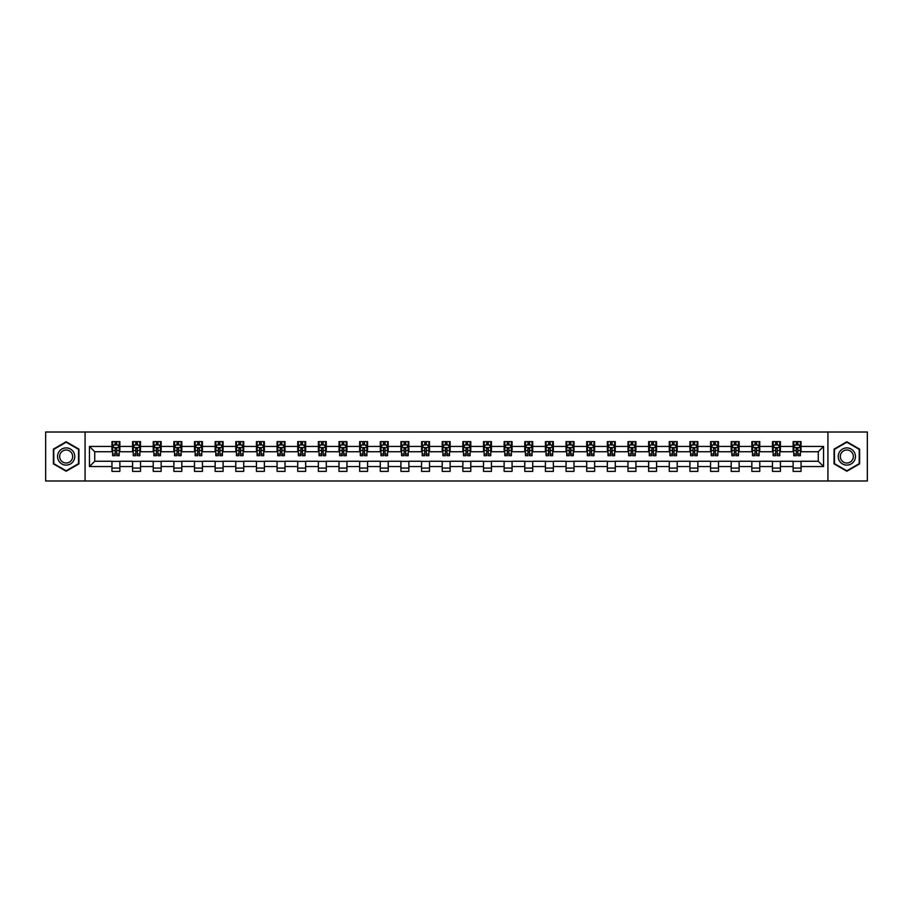 <?xml version="1.0" encoding="UTF-8"?>
<svg xmlns="http://www.w3.org/2000/svg" width="913" height="913" viewBox="0 0 913 913"><rect width="100%" height="100%" fill="white"/><g stroke="black" fill="none" stroke-linecap="round" stroke-linejoin="round"><path stroke-width="1.37" d="M827.92 480.98L867.35 480.98L867.35 432.02L827.92 432.02L827.92 480.98L85.08 480.98L85.08 432.02L45.65 432.02L45.65 480.98L85.08 480.98M827.92 432.02L85.08 432.02M801.055 446.446L801.055 441.618L793.123 441.618L793.123 446.446L780.421 446.446L780.421 441.618L772.478 441.618L772.478 446.446L759.776 446.446L759.776 441.618L751.833 441.618L751.833 446.446L739.131 446.446L739.131 441.618L731.199 441.618L731.199 446.446L718.497 446.446L718.497 441.618L710.554 441.618L710.554 446.446L697.852 446.446L697.852 441.618L689.908 441.618L689.908 446.446L677.206 446.446L677.206 441.618L669.263 441.618L669.263 446.446L656.561 446.446L656.561 441.618L648.629 441.618L648.629 446.446L635.927 446.446L635.927 441.618L627.984 441.618L627.984 446.446L615.282 446.446L615.282 441.618L607.339 441.618L607.339 446.446L594.637 446.446L594.637 441.618L586.705 441.618L586.705 446.446L574.003 446.446L574.003 441.618L566.06 441.618L566.06 446.446L553.358 446.446L553.358 441.618L545.415 441.618L545.415 446.446L532.713 446.446L532.713 441.618L524.781 441.618L524.781 446.446L512.079 446.446L512.079 441.618L504.136 441.618L504.136 446.446L491.434 446.446L491.434 441.618L483.491 441.618L483.491 446.446L470.788 446.446L470.788 441.618L462.857 441.618L462.857 446.446L450.143 446.446L450.143 441.618L442.212 441.618L442.212 446.446L429.509 446.446L429.509 441.618L421.566 441.618L421.566 446.446L408.864 446.446L408.864 441.618L400.921 441.618L400.921 446.446L388.219 446.446L388.219 441.618L380.287 441.618L380.287 446.446L367.585 446.446L367.585 441.618L359.642 441.618L359.642 446.446L346.94 446.446L346.94 441.618L338.997 441.618L338.997 446.446L326.295 446.446L326.295 441.618L318.363 441.618L318.363 446.446L305.661 446.446L305.661 441.618L297.718 441.618L297.718 446.446L285.016 446.446L285.016 441.618L277.073 441.618L277.073 446.446L264.371 446.446L264.371 441.618L256.439 441.618L256.439 446.446L243.737 446.446L243.737 441.618L235.794 441.618L235.794 446.446L223.092 446.446L223.092 441.618L215.148 441.618L215.148 446.446L202.446 446.446L202.446 441.618L194.503 441.618L194.503 446.446L181.801 446.446L181.801 441.618L173.869 441.618L173.869 446.446L161.167 446.446L161.167 441.618L153.224 441.618L153.224 446.446L140.522 446.446L140.522 441.618L132.579 441.618L132.579 446.446L119.877 446.446L119.877 441.618L111.945 441.618L111.945 446.446L89.451 446.446L89.451 466.554L94.735 461.259L111.945 461.259L111.945 471.382L119.877 471.382L119.877 461.259L132.579 461.259L132.579 471.382L140.522 471.382L140.522 461.259L153.224 461.259L153.224 471.382L161.167 471.382L161.167 461.259L173.869 461.259L173.869 471.382L181.801 471.382L181.801 461.259L194.503 461.259L194.503 471.382L202.446 471.382L202.446 461.259L215.148 461.259L215.148 471.382L223.092 471.382L223.092 461.259L235.794 461.259L235.794 471.382L243.737 471.382L243.737 461.259L256.439 461.259L256.439 471.382L264.371 471.382L264.371 461.259L277.073 461.259L277.073 471.382L285.016 471.382L285.016 461.259L297.718 461.259L297.718 471.382L305.661 471.382L305.661 461.259L318.363 461.259L318.363 471.382L326.295 471.382L326.295 461.259L338.997 461.259L338.997 471.382L346.94 471.382L346.94 461.259L359.642 461.259L359.642 471.382L367.585 471.382L367.585 461.259L380.287 461.259L380.287 471.382L388.219 471.382L388.219 461.259L400.921 461.259L400.921 471.382L408.864 471.382L408.864 461.259L421.566 461.259L421.566 471.382L429.509 471.382L429.509 461.259L442.212 461.259L442.212 471.382L450.143 471.382L450.143 461.259L462.857 461.259L462.857 471.382L470.788 471.382L470.788 461.259L483.491 461.259L483.491 471.382L491.434 471.382L491.434 461.259L504.136 461.259L504.136 471.382L512.079 471.382L512.079 461.259L524.781 461.259L524.781 471.382L532.713 471.382L532.713 461.259L545.415 461.259L545.415 471.382L553.358 471.382L553.358 461.259L566.06 461.259L566.06 471.382L574.003 471.382L574.003 461.259L586.705 461.259L586.705 471.382L594.637 471.382L594.637 461.259L607.339 461.259L607.339 471.382L615.282 471.382L615.282 461.259L627.984 461.259L627.984 471.382L635.927 471.382L635.927 461.259L648.629 461.259L648.629 471.382L656.561 471.382L656.561 461.259L669.263 461.259L669.263 471.382L677.206 471.382L677.206 461.259L689.908 461.259L689.908 471.382L697.852 471.382L697.852 461.259L710.554 461.259L710.554 471.382L718.497 471.382L718.497 461.259L731.199 461.259L731.199 471.382L739.131 471.382L739.131 461.259L751.833 461.259L751.833 471.382L759.776 471.382L759.776 461.259L772.478 461.259L772.478 471.382L780.421 471.382L780.421 461.259L793.123 461.259L793.123 471.382L801.055 471.382L801.055 461.259L818.265 461.259L818.265 451.741L801.055 451.741L801.055 446.446L823.549 446.446L823.549 466.554L801.055 466.554M793.123 466.554L780.421 466.554M772.478 466.554L759.776 466.554M751.833 466.554L739.131 466.554M731.199 466.554L718.497 466.554M710.554 466.554L697.852 466.554M689.908 466.554L677.206 466.554M669.263 466.554L656.561 466.554M648.629 466.554L635.927 466.554M627.984 466.554L615.282 466.554M607.339 466.554L594.637 466.554M586.705 466.554L574.003 466.554M566.06 466.554L553.358 466.554M545.415 466.554L532.713 466.554M524.781 466.554L512.079 466.554M504.136 466.554L491.434 466.554M483.491 466.554L470.788 466.554M462.857 466.554L450.143 466.554M442.212 466.554L429.509 466.554M421.566 466.554L408.864 466.554M400.921 466.554L388.219 466.554M380.287 466.554L367.585 466.554M359.642 466.554L346.94 466.554M338.997 466.554L326.295 466.554M318.363 466.554L305.661 466.554M297.718 466.554L285.016 466.554M277.073 466.554L264.371 466.554M256.439 466.554L243.737 466.554M235.794 466.554L223.092 466.554M215.148 466.554L202.446 466.554M194.503 466.554L181.801 466.554M173.869 466.554L161.167 466.554M153.224 466.554L140.522 466.554M132.579 466.554L119.877 466.554M111.945 466.554L89.451 466.554M793.123 446.446L793.123 451.741L780.421 451.741L780.421 446.446M772.478 446.446L772.478 451.741L759.776 451.741L759.776 446.446M751.833 446.446L751.833 451.741L739.131 451.741L739.131 446.446M731.199 446.446L731.199 451.741L718.497 451.741L718.497 446.446M710.554 446.446L710.554 451.741L697.852 451.741L697.852 446.446M689.908 446.446L689.908 451.741L677.206 451.741L677.206 446.446M669.263 446.446L669.263 451.741L656.561 451.741L656.561 446.446M648.629 446.446L648.629 451.741L635.927 451.741L635.927 446.446M627.984 446.446L627.984 451.741L615.282 451.741L615.282 446.446M607.339 446.446L607.339 451.741L594.637 451.741L594.637 446.446M586.705 446.446L586.705 451.741L574.003 451.741L574.003 446.446M566.06 446.446L566.06 451.741L553.358 451.741L553.358 446.446M545.415 446.446L545.415 451.741L532.713 451.741L532.713 446.446M524.781 446.446L524.781 451.741L512.079 451.741L512.079 446.446M504.136 446.446L504.136 451.741L491.434 451.741L491.434 446.446M483.491 446.446L483.491 451.741L470.788 451.741L470.788 446.446M462.857 446.446L462.857 451.741L450.143 451.741L450.143 446.446M442.212 446.446L442.212 451.741L429.509 451.741L429.509 446.446M421.566 446.446L421.566 451.741L408.864 451.741L408.864 446.446M400.921 446.446L400.921 451.741L388.219 451.741L388.219 446.446M380.287 446.446L380.287 451.741L367.585 451.741L367.585 446.446M359.642 446.446L359.642 451.741L346.94 451.741L346.94 446.446M338.997 446.446L338.997 451.741L326.295 451.741L326.295 446.446M318.363 446.446L318.363 451.741L305.661 451.741L305.661 446.446M297.718 446.446L297.718 451.741L285.016 451.741L285.016 446.446M277.073 446.446L277.073 451.741L264.371 451.741L264.371 446.446M256.439 446.446L256.439 451.741L243.737 451.741L243.737 446.446M235.794 446.446L235.794 451.741L223.092 451.741L223.092 446.446M215.148 446.446L215.148 451.741L202.446 451.741L202.446 446.446M194.503 446.446L194.503 451.741L181.801 451.741L181.801 446.446M173.869 446.446L173.869 451.741L161.167 451.741L161.167 446.446M153.224 446.446L153.224 451.741L140.522 451.741L140.522 446.446M132.579 446.446L132.579 451.741L119.877 451.741L119.877 446.446M111.945 446.446L111.945 451.741L94.735 451.741L89.451 446.446M94.735 451.741L94.735 461.259M823.549 466.554L818.265 461.259M818.265 451.741L823.549 446.446M111.945 444.928L112.607 444.928M115.118 444.928L116.704 444.928M119.215 444.928L119.877 444.928M111.945 451.604L112.607 451.604M115.118 451.604L116.704 451.604M119.215 451.604L119.877 451.604M111.945 461.396L119.877 461.396M111.945 468.072L119.877 468.072M132.579 461.396L140.522 461.396M132.579 468.072L140.522 468.072M132.579 444.928L133.241 444.928M135.763 444.928L137.349 444.928M139.86 444.928L140.522 444.928M132.579 451.604L133.241 451.604M135.763 451.604L137.349 451.604M139.86 451.604L140.522 451.604M153.224 461.396L161.167 461.396M153.224 468.072L161.167 468.072M153.224 444.928L153.886 444.928M156.397 444.928L157.983 444.928M160.505 444.928L161.167 444.928M153.224 451.604L153.886 451.604M156.397 451.604L157.983 451.604M160.505 451.604L161.167 451.604M173.869 461.396L181.801 461.396M173.869 468.072L181.801 468.072M173.869 444.928L174.531 444.928M177.042 444.928L178.628 444.928M181.139 444.928L181.801 444.928M173.869 451.604L174.531 451.604M177.042 451.604L178.628 451.604M181.139 451.604L181.801 451.604M194.503 461.396L202.446 461.396M194.503 468.072L202.446 468.072M194.503 444.928L195.165 444.928M197.687 444.928L199.274 444.928M201.784 444.928L202.446 444.928M194.503 451.604L195.165 451.604M197.687 451.604L199.274 451.604M201.784 451.604L202.446 451.604M215.148 461.396L223.092 461.396M215.148 468.072L223.092 468.072M215.148 444.928L215.81 444.928M218.321 444.928L219.919 444.928M222.43 444.928L223.092 444.928M215.148 451.604L215.81 451.604M218.321 451.604L219.919 451.604M222.43 451.604L223.092 451.604M235.794 461.396L243.737 461.396M235.794 468.072L243.737 468.072M235.794 444.928L236.456 444.928M238.966 444.928L240.553 444.928M243.075 444.928L243.737 444.928M235.794 451.604L236.456 451.604M238.966 451.604L240.553 451.604M243.075 451.604L243.737 451.604M256.439 461.396L264.371 461.396M256.439 468.072L264.371 468.072M256.439 444.928L257.101 444.928M259.612 444.928L261.198 444.928M263.709 444.928L264.371 444.928M256.439 451.604L257.101 451.604M259.612 451.604L261.198 451.604M263.709 451.604L264.371 451.604M277.073 461.396L285.016 461.396M277.073 468.072L285.016 468.072M277.073 444.928L277.735 444.928M280.257 444.928L281.843 444.928M284.354 444.928L285.016 444.928M277.073 451.604L277.735 451.604M280.257 451.604L281.843 451.604M284.354 451.604L285.016 451.604M297.718 461.396L305.661 461.396M297.718 468.072L305.661 468.072M297.718 444.928L298.38 444.928M300.891 444.928L302.477 444.928M304.999 444.928L305.661 444.928M297.718 451.604L298.38 451.604M300.891 451.604L302.477 451.604M304.999 451.604L305.661 451.604M318.363 461.396L326.295 461.396M318.363 468.072L326.295 468.072M318.363 444.928L319.025 444.928M321.536 444.928L323.122 444.928M325.633 444.928L326.295 444.928M318.363 451.604L319.025 451.604M321.536 451.604L323.122 451.604M325.633 451.604L326.295 451.604M338.997 461.396L346.94 461.396M338.997 468.072L346.94 468.072M338.997 444.928L339.659 444.928M342.181 444.928L343.767 444.928M346.278 444.928L346.94 444.928M338.997 451.604L339.659 451.604M342.181 451.604L343.767 451.604M346.278 451.604L346.94 451.604M359.642 461.396L367.585 461.396M359.642 468.072L367.585 468.072M359.642 444.928L360.304 444.928M362.815 444.928L364.401 444.928M366.923 444.928L367.585 444.928M359.642 451.604L360.304 451.604M362.815 451.604L364.401 451.604M366.923 451.604L367.585 451.604M380.287 461.396L388.219 461.396M380.287 468.072L388.219 468.072M380.287 444.928L380.949 444.928M383.46 444.928L385.046 444.928M387.557 444.928L388.219 444.928M380.287 451.604L380.949 451.604M383.46 451.604L385.046 451.604M387.557 451.604L388.219 451.604M400.921 461.396L408.864 461.396M400.921 468.072L408.864 468.072M400.921 444.928L401.583 444.928M404.105 444.928L405.692 444.928M408.202 444.928L408.864 444.928M400.921 451.604L401.583 451.604M404.105 451.604L405.692 451.604M408.202 451.604L408.864 451.604M421.566 461.396L429.509 461.396M421.566 468.072L429.509 468.072M421.566 444.928L422.228 444.928M424.739 444.928L426.337 444.928M428.848 444.928L429.509 444.928M421.566 451.604L422.228 451.604M424.739 451.604L426.337 451.604M428.848 451.604L429.509 451.604M442.212 461.396L450.143 461.396M442.212 468.072L450.143 468.072M442.212 444.928L442.873 444.928M445.384 444.928L446.971 444.928M449.493 444.928L450.143 444.928M442.212 451.604L442.873 451.604M445.384 451.604L446.971 451.604M449.493 451.604L450.143 451.604M462.857 461.396L470.788 461.396M462.857 468.072L470.788 468.072M462.857 444.928L463.507 444.928M466.029 444.928L467.616 444.928M470.127 444.928L470.788 444.928M462.857 451.604L463.507 451.604M466.029 451.604L467.616 451.604M470.127 451.604L470.788 451.604M483.491 461.396L491.434 461.396M483.491 468.072L491.434 468.072M483.491 444.928L484.152 444.928M486.663 444.928L488.261 444.928M490.772 444.928L491.434 444.928M483.491 451.604L484.152 451.604M486.663 451.604L488.261 451.604M490.772 451.604L491.434 451.604M504.136 461.396L512.079 461.396M504.136 468.072L512.079 468.072M504.136 444.928L504.798 444.928M507.308 444.928L508.895 444.928M511.417 444.928L512.079 444.928M504.136 451.604L504.798 451.604M507.308 451.604L508.895 451.604M511.417 451.604L512.079 451.604M524.781 461.396L532.713 461.396M524.781 468.072L532.713 468.072M524.781 444.928L525.443 444.928M527.954 444.928L529.54 444.928M532.051 444.928L532.713 444.928M524.781 451.604L525.443 451.604M527.954 451.604L529.54 451.604M532.051 451.604L532.713 451.604M545.415 461.396L553.358 461.396M545.415 468.072L553.358 468.072M545.415 444.928L546.077 444.928M548.599 444.928L550.185 444.928M552.696 444.928L553.358 444.928M545.415 451.604L546.077 451.604M548.599 451.604L550.185 451.604M552.696 451.604L553.358 451.604M566.06 461.396L574.003 461.396M566.06 468.072L574.003 468.072M566.06 444.928L566.722 444.928M569.233 444.928L570.819 444.928M573.341 444.928L574.003 444.928M566.06 451.604L566.722 451.604M569.233 451.604L570.819 451.604M573.341 451.604L574.003 451.604M586.705 461.396L594.637 461.396M586.705 468.072L594.637 468.072M586.705 444.928L587.367 444.928M589.878 444.928L591.464 444.928M593.975 444.928L594.637 444.928M586.705 451.604L587.367 451.604M589.878 451.604L591.464 451.604M593.975 451.604L594.637 451.604M607.339 461.396L615.282 461.396M607.339 468.072L615.282 468.072M607.339 444.928L608.001 444.928M610.523 444.928L612.109 444.928M614.62 444.928L615.282 444.928M607.339 451.604L608.001 451.604M610.523 451.604L612.109 451.604M614.62 451.604L615.282 451.604M627.984 461.396L635.927 461.396M627.984 468.072L635.927 468.072M627.984 444.928L628.646 444.928M631.157 444.928L632.743 444.928M635.265 444.928L635.927 444.928M627.984 451.604L628.646 451.604M631.157 451.604L632.743 451.604M635.265 451.604L635.927 451.604M648.629 461.396L656.561 461.396M648.629 468.072L656.561 468.072M648.629 444.928L649.291 444.928M651.802 444.928L653.388 444.928M655.899 444.928L656.561 444.928M648.629 451.604L649.291 451.604M651.802 451.604L653.388 451.604M655.899 451.604L656.561 451.604M669.263 461.396L677.206 461.396M669.263 468.072L677.206 468.072M669.263 444.928L669.925 444.928M672.447 444.928L674.034 444.928M676.544 444.928L677.206 444.928M669.263 451.604L669.925 451.604M672.447 451.604L674.034 451.604M676.544 451.604L677.206 451.604M689.908 461.396L697.852 461.396M689.908 468.072L697.852 468.072M689.908 444.928L690.57 444.928M693.081 444.928L694.679 444.928M697.19 444.928L697.852 444.928M689.908 451.604L690.57 451.604M693.081 451.604L694.679 451.604M697.19 451.604L697.852 451.604M710.554 461.396L718.497 461.396M710.554 468.072L718.497 468.072M710.554 444.928L711.216 444.928M713.726 444.928L715.313 444.928M717.835 444.928L718.497 444.928M710.554 451.604L711.216 451.604M713.726 451.604L715.313 451.604M717.835 451.604L718.497 451.604M731.199 461.396L739.131 461.396M731.199 468.072L739.131 468.072M731.199 444.928L731.861 444.928M734.372 444.928L735.958 444.928M738.469 444.928L739.131 444.928M731.199 451.604L731.861 451.604M734.372 451.604L735.958 451.604M738.469 451.604L739.131 451.604M751.833 461.396L759.776 461.396M751.833 468.072L759.776 468.072M751.833 444.928L752.495 444.928M755.017 444.928L756.603 444.928M759.114 444.928L759.776 444.928M751.833 451.604L752.495 451.604M755.017 451.604L756.603 451.604M759.114 451.604L759.776 451.604M772.478 461.396L780.421 461.396M772.478 468.072L780.421 468.072M772.478 444.928L773.14 444.928M775.651 444.928L777.237 444.928M779.759 444.928L780.421 444.928M772.478 451.604L773.14 451.604M775.651 451.604L777.237 451.604M779.759 451.604L780.421 451.604M793.123 461.396L801.055 461.396M793.123 468.072L801.055 468.072M793.123 444.928L793.785 444.928M796.296 444.928L797.882 444.928M800.393 444.928L801.055 444.928M793.123 451.604L793.785 451.604M796.296 451.604L797.882 451.604M800.393 451.604L801.055 451.604M66.158 471.245L78.929 463.872L78.929 449.128L66.158 441.755L53.388 449.128L53.388 463.872L66.158 471.245M859.612 449.128L846.842 441.755L834.071 449.128L834.071 463.872L846.842 471.245L859.612 463.872L859.612 449.128M116.704 443.33L115.118 443.33M119.215 454.046L116.704 454.046L116.704 455.701L119.215 455.701L119.215 447.632L117.891 444.985L113.931 444.985L112.607 447.632L112.607 455.701L115.118 455.701L115.118 454.046L112.607 454.046M112.607 447.632L112.607 441.618M119.215 447.632L119.215 441.618M115.118 444.985L115.118 441.618M116.704 441.618L116.704 444.985M116.704 454.046L116.704 448.625L115.118 448.625L115.118 454.046M73.611 460.803A8.605 8.605 0 0 0 70.461 449.048A8.605 8.605 0 0 0 58.706 452.197A8.605 8.605 0 0 0 61.856 463.952A8.605 8.605 0 0 0 73.611 460.803M71.796 459.753A6.517 6.517 0 0 0 69.411 450.862A6.517 6.517 0 0 0 60.52 453.247A6.517 6.517 0 0 0 62.906 462.138A6.517 6.517 0 0 0 71.796 459.753M53.787 463.644L53.787 449.356L66.158 442.212L78.529 449.356L78.529 463.644L66.158 470.788L53.787 463.644M846.842 447.895A8.605 8.605 0 0 0 838.237 456.5A8.605 8.605 0 0 0 846.842 465.105A8.605 8.605 0 0 0 855.447 456.5A8.605 8.605 0 0 0 846.842 447.895M846.842 449.983A6.517 6.517 0 0 0 840.325 456.5A6.517 6.517 0 0 0 846.842 463.017A6.517 6.517 0 0 0 853.347 456.5A6.517 6.517 0 0 0 846.842 449.983M859.213 463.644L846.842 470.788L834.471 463.644L834.471 449.356L846.842 442.212L859.213 449.356L859.213 463.644M137.349 443.33L135.763 443.33M139.86 454.046L137.349 454.046L137.349 455.701L139.86 455.701L139.86 447.632L138.536 444.985L134.565 444.985L133.241 447.632L133.241 455.701L135.763 455.701L135.763 454.046L133.241 454.046M133.241 447.632L133.241 441.618M139.86 447.632L139.86 441.618M135.763 444.985L135.763 441.618M137.349 441.618L137.349 444.985M137.349 454.046L137.349 448.625L135.763 448.625L135.763 454.046M157.983 443.33L156.397 443.33M160.505 454.046L157.983 454.046L157.983 455.701L160.505 455.701L160.505 447.632L159.182 444.985L155.21 444.985L153.886 447.632L153.886 455.701L156.397 455.701L156.397 454.046L153.886 454.046M153.886 447.632L153.886 441.618M160.505 447.632L160.505 441.618M156.397 444.985L156.397 441.618M157.983 441.618L157.983 444.985M157.983 454.046L157.983 448.625L156.397 448.625L156.397 454.046M178.628 443.33L177.042 443.33M181.139 454.046L178.628 454.046L178.628 455.701L181.139 455.701L181.139 447.632L179.827 444.985L175.855 444.985L174.531 447.632L174.531 455.701L177.042 455.701L177.042 454.046L174.531 454.046M174.531 447.632L174.531 441.618M181.139 447.632L181.139 441.618M177.042 444.985L177.042 441.618M178.628 441.618L178.628 444.985M178.628 454.046L178.628 448.625L177.042 448.625L177.042 454.046M199.274 443.33L197.687 443.33M201.784 454.046L199.274 454.046L199.274 455.701L201.784 455.701L201.784 447.632L200.461 444.985L196.489 444.985L195.165 447.632L195.165 455.701L197.687 455.701L197.687 454.046L195.165 454.046M195.165 447.632L195.165 441.618M201.784 447.632L201.784 441.618M197.687 444.985L197.687 441.618M199.274 441.618L199.274 444.985M199.274 454.046L199.274 448.625L197.687 448.625L197.687 454.046M219.919 443.33L218.321 443.33M222.43 454.046L219.919 454.046L219.919 455.701L222.43 455.701L222.43 447.632L221.106 444.985L217.134 444.985L215.81 447.632L215.81 455.701L218.321 455.701L218.321 454.046L215.81 454.046M215.81 447.632L215.81 441.618M222.43 447.632L222.43 441.618M218.321 444.985L218.321 441.618M219.919 441.618L219.919 444.985M219.919 454.046L219.919 448.625L218.321 448.625L218.321 454.046M240.553 443.33L238.966 443.33M243.075 454.046L240.553 454.046L240.553 455.701L243.075 455.701L243.075 447.632L241.751 444.985L237.779 444.985L236.456 447.632L236.456 455.701L238.966 455.701L238.966 454.046L236.456 454.046M236.456 447.632L236.456 441.618M243.075 447.632L243.075 441.618M238.966 444.985L238.966 441.618M240.553 441.618L240.553 444.985M240.553 454.046L240.553 448.625L238.966 448.625L238.966 454.046M261.198 443.33L259.612 443.33M263.709 454.046L261.198 454.046L261.198 455.701L263.709 455.701L263.709 447.632L262.385 444.985L258.413 444.985L257.101 447.632L257.101 455.701L259.612 455.701L259.612 454.046L257.101 454.046M257.101 447.632L257.101 441.618M263.709 447.632L263.709 441.618M259.612 444.985L259.612 441.618M261.198 441.618L261.198 444.985M261.198 454.046L261.198 448.625L259.612 448.625L259.612 454.046M281.843 443.33L280.257 443.33M284.354 454.046L281.843 454.046L281.843 455.701L284.354 455.701L284.354 447.632L283.03 444.985L279.058 444.985L277.735 447.632L277.735 455.701L280.257 455.701L280.257 454.046L277.735 454.046M277.735 447.632L277.735 441.618M284.354 447.632L284.354 441.618M280.257 444.985L280.257 441.618M281.843 441.618L281.843 444.985M281.843 454.046L281.843 448.625L280.257 448.625L280.257 454.046M302.477 443.33L300.891 443.33M304.999 454.046L302.477 454.046L302.477 455.701L304.999 455.701L304.999 447.632L303.675 444.985L299.704 444.985L298.38 447.632L298.38 455.701L300.891 455.701L300.891 454.046L298.38 454.046M298.38 447.632L298.38 441.618M304.999 447.632L304.999 441.618M300.891 444.985L300.891 441.618M302.477 441.618L302.477 444.985M302.477 454.046L302.477 448.625L300.891 448.625L300.891 454.046M323.122 443.33L321.536 443.33M325.633 454.046L323.122 454.046L323.122 455.701L325.633 455.701L325.633 447.632L324.309 444.985L320.349 444.985L319.025 447.632L319.025 455.701L321.536 455.701L321.536 454.046L319.025 454.046M319.025 447.632L319.025 441.618M325.633 447.632L325.633 441.618M321.536 444.985L321.536 441.618M323.122 441.618L323.122 444.985M323.122 454.046L323.122 448.625L321.536 448.625L321.536 454.046M343.767 443.33L342.181 443.33M346.278 454.046L343.767 454.046L343.767 455.701L346.278 455.701L346.278 447.632L344.954 444.985L340.983 444.985L339.659 447.632L339.659 455.701L342.181 455.701L342.181 454.046L339.659 454.046M339.659 447.632L339.659 441.618M346.278 447.632L346.278 441.618M342.181 444.985L342.181 441.618M343.767 441.618L343.767 444.985M343.767 454.046L343.767 448.625L342.181 448.625L342.181 454.046M364.401 443.33L362.815 443.33M366.923 454.046L364.401 454.046L364.401 455.701L366.923 455.701L366.923 447.632L365.599 444.985L361.628 444.985L360.304 447.632L360.304 455.701L362.815 455.701L362.815 454.046L360.304 454.046M360.304 447.632L360.304 441.618M366.923 447.632L366.923 441.618M362.815 444.985L362.815 441.618M364.401 441.618L364.401 444.985M364.401 454.046L364.401 448.625L362.815 448.625L362.815 454.046M385.046 443.33L383.46 443.33M387.557 454.046L385.046 454.046L385.046 455.701L387.557 455.701L387.557 447.632L386.233 444.985L382.273 444.985L380.949 447.632L380.949 455.701L383.46 455.701L383.46 454.046L380.949 454.046M380.949 447.632L380.949 441.618M387.557 447.632L387.557 441.618M383.46 444.985L383.46 441.618M385.046 441.618L385.046 444.985M385.046 454.046L385.046 448.625L383.46 448.625L383.46 454.046M405.692 443.33L404.105 443.33M408.202 454.046L405.692 454.046L405.692 455.701L408.202 455.701L408.202 447.632L406.878 444.985L402.907 444.985L401.583 447.632L401.583 455.701L404.105 455.701L404.105 454.046L401.583 454.046M401.583 447.632L401.583 441.618M408.202 447.632L408.202 441.618M404.105 444.985L404.105 441.618M405.692 441.618L405.692 444.985M405.692 454.046L405.692 448.625L404.105 448.625L404.105 454.046M426.337 443.33L424.739 443.33M428.848 454.046L426.337 454.046L426.337 455.701L428.848 455.701L428.848 447.632L427.524 444.985L423.552 444.985L422.228 447.632L422.228 455.701L424.739 455.701L424.739 454.046L422.228 454.046M422.228 447.632L422.228 441.618M428.848 447.632L428.848 441.618M424.739 444.985L424.739 441.618M426.337 441.618L426.337 444.985M426.337 454.046L426.337 448.625L424.739 448.625L424.739 454.046M446.971 443.33L445.384 443.33M449.493 454.046L446.971 454.046L446.971 455.701L449.493 455.701L449.493 447.632L448.169 444.985L444.197 444.985L442.873 447.632L442.873 455.701L445.384 455.701L445.384 454.046L442.873 454.046M442.873 447.632L442.873 441.618M449.493 447.632L449.493 441.618M445.384 444.985L445.384 441.618M446.971 441.618L446.971 444.985M446.971 454.046L446.971 448.625L445.384 448.625L445.384 454.046M467.616 443.33L466.029 443.33M470.127 454.046L467.616 454.046L467.616 455.701L470.127 455.701L470.127 447.632L468.803 444.985L464.831 444.985L463.507 447.632L463.507 455.701L466.029 455.701L466.029 454.046L463.507 454.046M463.507 447.632L463.507 441.618M470.127 447.632L470.127 441.618M466.029 444.985L466.029 441.618M467.616 441.618L467.616 444.985M467.616 454.046L467.616 448.625L466.029 448.625L466.029 454.046M488.261 443.33L486.663 443.33M490.772 454.046L488.261 454.046L488.261 455.701L490.772 455.701L490.772 447.632L489.448 444.985L485.476 444.985L484.152 447.632L484.152 455.701L486.663 455.701L486.663 454.046L484.152 454.046M484.152 447.632L484.152 441.618M490.772 447.632L490.772 441.618M486.663 444.985L486.663 441.618M488.261 441.618L488.261 444.985M488.261 454.046L488.261 448.625L486.663 448.625L486.663 454.046M508.895 443.33L507.308 443.33M511.417 454.046L508.895 454.046L508.895 455.701L511.417 455.701L511.417 447.632L510.093 444.985L506.122 444.985L504.798 447.632L504.798 455.701L507.308 455.701L507.308 454.046L504.798 454.046M504.798 447.632L504.798 441.618M511.417 447.632L511.417 441.618M507.308 444.985L507.308 441.618M508.895 441.618L508.895 444.985M508.895 454.046L508.895 448.625L507.308 448.625L507.308 454.046M529.54 443.33L527.954 443.33M532.051 454.046L529.54 454.046L529.54 455.701L532.051 455.701L532.051 447.632L530.727 444.985L526.767 444.985L525.443 447.632L525.443 455.701L527.954 455.701L527.954 454.046L525.443 454.046M525.443 447.632L525.443 441.618M532.051 447.632L532.051 441.618M527.954 444.985L527.954 441.618M529.54 441.618L529.54 444.985M529.54 454.046L529.54 448.625L527.954 448.625L527.954 454.046M550.185 443.33L548.599 443.33M552.696 454.046L550.185 454.046L550.185 455.701L552.696 455.701L552.696 447.632L551.372 444.985L547.401 444.985L546.077 447.632L546.077 455.701L548.599 455.701L548.599 454.046L546.077 454.046M546.077 447.632L546.077 441.618M552.696 447.632L552.696 441.618M548.599 444.985L548.599 441.618M550.185 441.618L550.185 444.985M550.185 454.046L550.185 448.625L548.599 448.625L548.599 454.046M570.819 443.33L569.233 443.33M573.341 454.046L570.819 454.046L570.819 455.701L573.341 455.701L573.341 447.632L572.017 444.985L568.046 444.985L566.722 447.632L566.722 455.701L569.233 455.701L569.233 454.046L566.722 454.046M566.722 447.632L566.722 441.618M573.341 447.632L573.341 441.618M569.233 444.985L569.233 441.618M570.819 441.618L570.819 444.985M570.819 454.046L570.819 448.625L569.233 448.625L569.233 454.046M591.464 443.33L589.878 443.33M593.975 454.046L591.464 454.046L591.464 455.701L593.975 455.701L593.975 447.632L592.651 444.985L588.691 444.985L587.367 447.632L587.367 455.701L589.878 455.701L589.878 454.046L587.367 454.046M587.367 447.632L587.367 441.618M593.975 447.632L593.975 441.618M589.878 444.985L589.878 441.618M591.464 441.618L591.464 444.985M591.464 454.046L591.464 448.625L589.878 448.625L589.878 454.046M612.109 443.33L610.523 443.33M614.62 454.046L612.109 454.046L612.109 455.701L614.62 455.701L614.62 447.632L613.296 444.985L609.325 444.985L608.001 447.632L608.001 455.701L610.523 455.701L610.523 454.046L608.001 454.046M608.001 447.632L608.001 441.618M614.62 447.632L614.62 441.618M610.523 444.985L610.523 441.618M612.109 441.618L612.109 444.985M612.109 454.046L612.109 448.625L610.523 448.625L610.523 454.046M632.743 443.33L631.157 443.33M635.265 454.046L632.743 454.046L632.743 455.701L635.265 455.701L635.265 447.632L633.942 444.985L629.97 444.985L628.646 447.632L628.646 455.701L631.157 455.701L631.157 454.046L628.646 454.046M628.646 447.632L628.646 441.618M635.265 447.632L635.265 441.618M631.157 444.985L631.157 441.618M632.743 441.618L632.743 444.985M632.743 454.046L632.743 448.625L631.157 448.625L631.157 454.046M653.388 443.33L651.802 443.33M655.899 454.046L653.388 454.046L653.388 455.701L655.899 455.701L655.899 447.632L654.587 444.985L650.615 444.985L649.291 447.632L649.291 455.701L651.802 455.701L651.802 454.046L649.291 454.046M649.291 447.632L649.291 441.618M655.899 447.632L655.899 441.618M651.802 444.985L651.802 441.618M653.388 441.618L653.388 444.985M653.388 454.046L653.388 448.625L651.802 448.625L651.802 454.046M674.034 443.33L672.447 443.33M676.544 454.046L674.034 454.046L674.034 455.701L676.544 455.701L676.544 447.632L675.221 444.985L671.249 444.985L669.925 447.632L669.925 455.701L672.447 455.701L672.447 454.046L669.925 454.046M669.925 447.632L669.925 441.618M676.544 447.632L676.544 441.618M672.447 444.985L672.447 441.618M674.034 441.618L674.034 444.985M674.034 454.046L674.034 448.625L672.447 448.625L672.447 454.046M694.679 443.33L693.081 443.33M697.19 454.046L694.679 454.046L694.679 455.701L697.19 455.701L697.19 447.632L695.866 444.985L691.894 444.985L690.57 447.632L690.57 455.701L693.081 455.701L693.081 454.046L690.57 454.046M690.57 447.632L690.57 441.618M697.19 447.632L697.19 441.618M693.081 444.985L693.081 441.618M694.679 441.618L694.679 444.985M694.679 454.046L694.679 448.625L693.081 448.625L693.081 454.046M715.313 443.33L713.726 443.33M717.835 454.046L715.313 454.046L715.313 455.701L717.835 455.701L717.835 447.632L716.511 444.985L712.539 444.985L711.216 447.632L711.216 455.701L713.726 455.701L713.726 454.046L711.216 454.046M711.216 447.632L711.216 441.618M717.835 447.632L717.835 441.618M713.726 444.985L713.726 441.618M715.313 441.618L715.313 444.985M715.313 454.046L715.313 448.625L713.726 448.625L713.726 454.046M735.958 443.33L734.372 443.33M738.469 454.046L735.958 454.046L735.958 455.701L738.469 455.701L738.469 447.632L737.145 444.985L733.173 444.985L731.861 447.632L731.861 455.701L734.372 455.701L734.372 454.046L731.861 454.046M731.861 447.632L731.861 441.618M738.469 447.632L738.469 441.618M734.372 444.985L734.372 441.618M735.958 441.618L735.958 444.985M735.958 454.046L735.958 448.625L734.372 448.625L734.372 454.046M756.603 443.33L755.017 443.33M759.114 454.046L756.603 454.046L756.603 455.701L759.114 455.701L759.114 447.632L757.79 444.985L753.818 444.985L752.495 447.632L752.495 455.701L755.017 455.701L755.017 454.046L752.495 454.046M752.495 447.632L752.495 441.618M759.114 447.632L759.114 441.618M755.017 444.985L755.017 441.618M756.603 441.618L756.603 444.985M756.603 454.046L756.603 448.625L755.017 448.625L755.017 454.046M777.237 443.33L775.651 443.33M779.759 454.046L777.237 454.046L777.237 455.701L779.759 455.701L779.759 447.632L778.435 444.985L774.464 444.985L773.14 447.632L773.14 455.701L775.651 455.701L775.651 454.046L773.14 454.046M773.14 447.632L773.14 441.618M779.759 447.632L779.759 441.618M775.651 444.985L775.651 441.618M777.237 441.618L777.237 444.985M777.237 454.046L777.237 448.625L775.651 448.625L775.651 454.046M797.882 443.33L796.296 443.33M800.393 454.046L797.882 454.046L797.882 455.701L800.393 455.701L800.393 447.632L799.069 444.985L795.109 444.985L793.785 447.632L793.785 455.701L796.296 455.701L796.296 454.046L793.785 454.046M793.785 447.632L793.785 441.618M800.393 447.632L800.393 441.618M796.296 444.985L796.296 441.618M797.882 441.618L797.882 444.985M797.882 454.046L797.882 448.625L796.296 448.625L796.296 454.046M119.181 447.564L112.641 447.564M112.607 445.145L113.851 445.145M117.971 445.145L119.215 445.145M115.118 450.497L112.607 450.497M119.215 450.497L116.704 450.497M116.704 444.175L115.118 444.175M139.826 447.564L133.275 447.564M133.241 445.145L134.485 445.145M138.616 445.145L139.86 445.145M135.763 450.497L133.241 450.497M139.86 450.497L137.349 450.497M137.349 444.175L135.763 444.175M160.471 447.564L153.92 447.564M153.886 445.145L155.13 445.145M159.261 445.145L160.505 445.145M156.397 450.497L153.886 450.497M160.505 450.497L157.983 450.497M157.983 444.175L156.397 444.175M181.116 447.564L174.566 447.564M174.531 445.145L175.775 445.145M179.895 445.145L181.139 445.145M177.042 450.497L174.531 450.497M181.139 450.497L178.628 450.497M178.628 444.175L177.042 444.175M201.75 447.564L195.199 447.564M195.165 445.145L196.409 445.145M200.54 445.145L201.784 445.145M197.687 450.497L195.165 450.497M201.784 450.497L199.274 450.497M199.274 444.175L197.687 444.175M222.395 447.564L215.845 447.564M215.81 445.145L217.054 445.145M221.186 445.145L222.43 445.145M218.321 450.497L215.81 450.497M222.43 450.497L219.919 450.497M219.919 444.175L218.321 444.175M243.041 447.564L236.49 447.564M236.456 445.145L237.7 445.145M241.831 445.145L243.075 445.145M238.966 450.497L236.456 450.497M243.075 450.497L240.553 450.497M240.553 444.175L238.966 444.175M263.674 447.564L257.124 447.564M257.101 445.145L258.345 445.145M262.465 445.145L263.709 445.145M259.612 450.497L257.101 450.497M263.709 450.497L261.198 450.497M261.198 444.175L259.612 444.175M284.32 447.564L277.769 447.564M277.735 445.145L278.979 445.145M283.11 445.145L284.354 445.145M280.257 450.497L277.735 450.497M284.354 450.497L281.843 450.497M281.843 444.175L280.257 444.175M304.965 447.564L298.414 447.564M298.38 445.145L299.624 445.145M303.755 445.145L304.999 445.145M300.891 450.497L298.38 450.497M304.999 450.497L302.477 450.497M302.477 444.175L300.891 444.175M325.599 447.564L319.059 447.564M319.025 445.145L320.269 445.145M324.389 445.145L325.633 445.145M321.536 450.497L319.025 450.497M325.633 450.497L323.122 450.497M323.122 444.175L321.536 444.175M346.244 447.564L339.693 447.564M339.659 445.145L340.903 445.145M345.034 445.145L346.278 445.145M342.181 450.497L339.659 450.497M346.278 450.497L343.767 450.497M343.767 444.175L342.181 444.175M366.889 447.564L360.338 447.564M360.304 445.145L361.548 445.145M365.679 445.145L366.923 445.145M362.815 450.497L360.304 450.497M366.923 450.497L364.401 450.497M364.401 444.175L362.815 444.175M387.534 447.564L380.983 447.564M380.949 445.145L382.193 445.145M386.313 445.145L387.557 445.145M383.46 450.497L380.949 450.497M387.557 450.497L385.046 450.497M385.046 444.175L383.46 444.175M408.168 447.564L401.617 447.564M401.583 445.145L402.827 445.145M406.958 445.145L408.202 445.145M404.105 450.497L401.583 450.497M408.202 450.497L405.692 450.497M405.692 444.175L404.105 444.175M428.813 447.564L422.263 447.564M422.228 445.145L423.472 445.145M427.604 445.145L428.848 445.145M424.739 450.497L422.228 450.497M428.848 450.497L426.337 450.497M426.337 444.175L424.739 444.175M449.458 447.564L442.908 447.564M442.873 445.145L444.117 445.145M448.249 445.145L449.493 445.145M445.384 450.497L442.873 450.497M449.493 450.497L446.971 450.497M446.971 444.175L445.384 444.175M470.092 447.564L463.542 447.564M463.507 445.145L464.751 445.145M468.883 445.145L470.127 445.145M466.029 450.497L463.507 450.497M470.127 450.497L467.616 450.497M467.616 444.175L466.029 444.175M490.738 447.564L484.187 447.564M484.152 445.145L485.396 445.145M489.528 445.145L490.772 445.145M486.663 450.497L484.152 450.497M490.772 450.497L488.261 450.497M488.261 444.175L486.663 444.175M511.383 447.564L504.832 447.564M504.798 445.145L506.042 445.145M510.173 445.145L511.417 445.145M507.308 450.497L504.798 450.497M511.417 450.497L508.895 450.497M508.895 444.175L507.308 444.175M532.017 447.564L525.466 447.564M525.443 445.145L526.687 445.145M530.807 445.145L532.051 445.145M527.954 450.497L525.443 450.497M532.051 450.497L529.54 450.497M529.54 444.175L527.954 444.175M552.662 447.564L546.111 447.564M546.077 445.145L547.321 445.145M551.452 445.145L552.696 445.145M548.599 450.497L546.077 450.497M552.696 450.497L550.185 450.497M550.185 444.175L548.599 444.175M573.307 447.564L566.756 447.564M566.722 445.145L567.966 445.145M572.097 445.145L573.341 445.145M569.233 450.497L566.722 450.497M573.341 450.497L570.819 450.497M570.819 444.175L569.233 444.175M593.941 447.564L587.401 447.564M587.367 445.145L588.611 445.145M592.731 445.145L593.975 445.145M589.878 450.497L587.367 450.497M593.975 450.497L591.464 450.497M591.464 444.175L589.878 444.175M614.586 447.564L608.035 447.564M608.001 445.145L609.245 445.145M613.376 445.145L614.62 445.145M610.523 450.497L608.001 450.497M614.62 450.497L612.109 450.497M612.109 444.175L610.523 444.175M635.231 447.564L628.68 447.564M628.646 445.145L629.89 445.145M634.021 445.145L635.265 445.145M631.157 450.497L628.646 450.497M635.265 450.497L632.743 450.497M632.743 444.175L631.157 444.175M655.876 447.564L649.326 447.564M649.291 445.145L650.535 445.145M654.655 445.145L655.899 445.145M651.802 450.497L649.291 450.497M655.899 450.497L653.388 450.497M653.388 444.175L651.802 444.175M676.51 447.564L669.959 447.564M669.925 445.145L671.169 445.145M675.3 445.145L676.544 445.145M672.447 450.497L669.925 450.497M676.544 450.497L674.034 450.497M674.034 444.175L672.447 444.175M697.155 447.564L690.605 447.564M690.57 445.145L691.814 445.145M695.946 445.145L697.19 445.145M693.081 450.497L690.57 450.497M697.19 450.497L694.679 450.497M694.679 444.175L693.081 444.175M717.801 447.564L711.25 447.564M711.216 445.145L712.46 445.145M716.591 445.145L717.835 445.145M713.726 450.497L711.216 450.497M717.835 450.497L715.313 450.497M715.313 444.175L713.726 444.175M738.434 447.564L731.884 447.564M731.861 445.145L733.105 445.145M737.225 445.145L738.469 445.145M734.372 450.497L731.861 450.497M738.469 450.497L735.958 450.497M735.958 444.175L734.372 444.175M759.08 447.564L752.529 447.564M752.495 445.145L753.739 445.145M757.87 445.145L759.114 445.145M755.017 450.497L752.495 450.497M759.114 450.497L756.603 450.497M756.603 444.175L755.017 444.175M779.725 447.564L773.174 447.564M773.14 445.145L774.384 445.145M778.515 445.145L779.759 445.145M775.651 450.497L773.14 450.497M779.759 450.497L777.237 450.497M777.237 444.175L775.651 444.175M800.359 447.564L793.819 447.564M793.785 445.145L795.029 445.145M799.149 445.145L800.393 445.145M796.296 450.497L793.785 450.497M800.393 450.497L797.882 450.497M797.882 444.175L796.296 444.175"/></g></svg>
